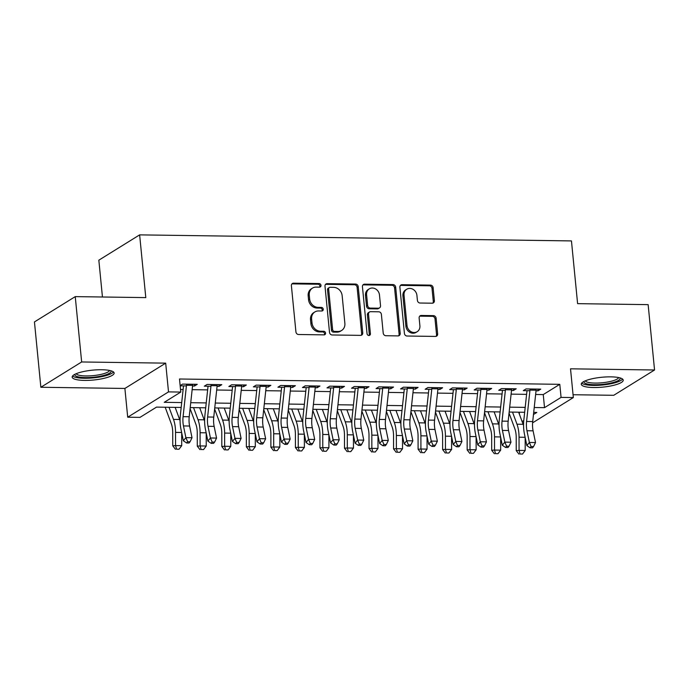 <?xml version="1.0" encoding="UTF-8"?>
<svg xmlns="http://www.w3.org/2000/svg" width="689" height="689" viewBox="0 0 689 689"><rect width="100%" height="100%" fill="white"/><g stroke="black" fill="none" stroke-linecap="round" stroke-linejoin="round"><path stroke-width="1.03" d="M320.996 285.367A1.86 1.628 58.2 0 0 319.136 283.549L293.548 283.188A2.653 2.325 58.2 0 0 291.395 285.72L295.925 331.909A2.653 2.325 58.2 0 0 298.578 334.509L324.166 334.863A1.86 1.628 58.2 0 0 323.813 331.271L320.506 331.228A8.483 7.441 58.2 0 1 311.996 322.908L311.617 319.059A8.483 7.441 58.2 0 1 314.847 311.953A8.483 7.441 58.2 0 1 318.516 310.954L321.832 311.006A1.86 1.628 58.2 0 0 321.479 307.415L318.163 307.363A8.483 7.441 58.2 0 1 309.654 299.043L309.275 295.193A8.483 7.441 58.2 0 1 312.513 288.097A8.483 7.441 58.2 0 1 316.182 287.098L319.489 287.141A1.86 1.628 58.2 0 0 320.996 285.367M319.662 287.132A1.86 1.628 58.2 0 0 318.034 284.23L292.446 283.877A2.653 2.325 58.2 0 0 291.903 283.937M324.338 334.854A1.86 1.628 58.2 0 0 322.71 331.952L319.403 331.909L320.506 331.228M321.996 310.997A1.86 1.628 58.2 0 0 320.376 308.095L317.061 308.052L318.163 307.363M610.859 376.857A21.075 4.952 174.4 0 0 581.275 384.255A21.075 4.952 174.4 0 0 593.651 387.528A21.075 4.952 174.4 0 0 623.226 380.139A21.075 4.952 174.4 0 0 610.859 376.857M101.757 369.735A21.075 4.952 174.4 0 0 72.181 377.124A21.075 4.952 174.4 0 0 84.549 380.406A21.075 4.952 174.4 0 0 114.133 373.007A21.075 4.952 174.4 0 0 101.757 369.735M432.236 303.194A2.653 2.325 58.2 0 0 434.389 300.662L433.123 287.709A2.653 2.325 58.2 0 0 430.461 285.108L402.04 284.712A2.653 2.325 58.2 0 0 399.887 287.244L404.417 333.424A2.653 2.325 58.2 0 0 407.07 336.025L435.491 336.421A2.653 2.325 58.2 0 0 437.644 333.889L436.111 318.24A2.653 2.325 58.2 0 0 433.45 315.64L421.289 315.467A2.653 2.325 58.2 0 0 419.136 317.999L419.894 325.759A7.097 6.227 58.2 0 1 417.189 331.702A7.097 6.227 58.2 0 1 407.01 325.587L404.03 295.176A7.097 6.227 58.2 0 1 406.734 289.242A7.097 6.227 58.2 0 1 416.914 295.357L417.413 300.43A2.653 2.325 58.2 0 0 420.075 303.022L432.236 303.194M535.637 394.478L543.251 394.582L559.787 384.324L561.07 397.389L573.334 397.562L532.597 422.831M75.247 296.623L81.655 361.966L40.858 387.27L34.45 321.927L75.247 296.623L145.792 297.605L139.634 234.871L571.457 240.917L577.606 303.651L648.142 304.641L654.55 369.993L570.518 368.813L573.334 397.562M40.858 387.27L124.89 388.45L165.687 363.146L81.655 361.966M165.687 363.146L168.512 391.895L180.776 392.067L164.24 402.324L181.707 402.574M559.787 384.324L179.493 379.002L180.776 392.067M358.22 286.658A2.653 2.325 58.2 0 0 355.567 284.057L327.146 283.661A2.653 2.325 58.2 0 0 324.993 286.193L329.514 332.374A2.653 2.325 58.2 0 0 332.176 334.975L360.597 335.371A2.653 2.325 58.2 0 0 362.75 332.839L358.22 286.658L357.117 287.339A2.653 2.325 58.2 0 0 354.456 284.746L326.043 284.342A2.653 2.325 58.2 0 0 325.501 284.402M364.593 284.187L393.014 284.583A2.653 2.325 58.2 0 1 395.675 287.184L400.197 333.364A2.653 2.325 58.2 0 1 398.044 335.896L385.883 335.724A2.653 2.325 58.2 0 1 383.222 333.132L381.387 314.399A2.653 2.325 58.2 0 0 378.726 311.798L370.656 311.686A2.653 2.325 58.2 0 0 368.503 314.218L370.415 333.717A1.86 1.628 58.2 0 1 367.039 333.674L362.44 286.719A2.653 2.325 58.2 0 1 364.593 284.187L363.491 284.867L391.912 285.272L393.014 284.583M573.059 394.728L613.753 395.297L654.55 369.993M192.541 386.004L194.505 386.029L197.261 384.316L182.542 384.109L180.148 385.599M217.078 386.348L219.042 386.374L221.798 384.66L207.079 384.453L204.323 386.167L210.946 386.262M241.615 386.693L243.579 386.718L246.335 385.005L231.616 384.798L228.851 386.512L235.483 386.607M266.152 387.029L268.107 387.063L270.872 385.349L256.144 385.142L253.388 386.856L260.011 386.942M290.68 387.373L292.644 387.399L295.4 385.694L280.681 385.487L277.925 387.201L284.548 387.287M315.217 387.718L317.181 387.743L319.937 386.038L305.218 385.831L302.462 387.537L309.085 387.631M339.755 388.062L341.718 388.088L344.474 386.383L329.755 386.176L326.991 387.881L333.622 387.976M364.292 388.407L366.255 388.432L369.011 386.727L354.284 386.52L351.528 388.226L358.159 388.32M388.82 388.751L390.784 388.777L393.54 387.063L378.821 386.865L376.065 388.57L382.688 388.665M413.357 389.096L415.321 389.121L418.077 387.407L403.358 387.201L400.602 388.915L407.225 389.009M437.894 389.44L439.858 389.466L442.614 387.752L427.895 387.545L425.139 389.259L431.762 389.354M462.431 389.776L464.395 389.81L467.151 388.096L452.423 387.89L449.667 389.604L456.299 389.69M486.968 390.12L488.923 390.155L491.679 388.441L476.96 388.234L474.204 389.948L480.827 390.034M511.496 390.465L513.46 390.491L516.216 388.785L501.497 388.579L498.741 390.284L505.364 390.379M180.527 389.509L183.119 389.543M192.145 389.664L207.647 389.888M216.682 390.008L232.184 390.224M241.219 390.353L256.721 390.568M265.756 390.697L281.258 390.913M290.284 391.042L305.787 391.257M314.821 391.386L330.324 391.602M339.358 391.731L354.861 391.946M363.895 392.075L379.398 392.291M388.424 392.411L403.926 392.635M412.961 392.756L428.463 392.98M437.498 393.1L453 393.316M462.035 393.445L477.537 393.66M486.572 393.789L502.066 394.005M511.1 394.134L526.603 394.349M180.165 385.831L186.409 385.918M536.033 390.809L537.997 390.835L540.753 389.13L526.034 388.923L523.278 390.629L529.901 390.723M139.634 234.871L98.837 260.184L102.446 297.002M523.623 422.745L522.538 422.727M519.239 412.194L519.454 414.373M181.181 407.457L156.515 407.113L139.979 417.379L127.706 417.207L168.512 391.895M124.89 388.45L127.706 417.207M534.225 407.509L544.525 407.655L561.07 397.389M190.741 402.703L206.244 402.919M215.278 403.039L230.772 403.263M239.806 403.384L255.309 403.608M264.343 403.728L279.846 403.943M288.88 404.073L304.383 404.288M313.417 404.417L328.92 404.632M337.946 404.762L353.448 404.977M362.483 405.106L377.985 405.321M387.02 405.451L402.522 405.666M411.557 405.787L427.059 406.01M436.085 406.131L451.588 406.355M460.622 406.476L476.125 406.691M485.159 406.82L500.662 407.035M509.696 407.165L525.199 407.38M533.475 414.511L536.809 412.444L533.699 412.392M524.665 412.272L509.162 412.056M500.136 411.927L484.634 411.712M475.599 411.583L460.097 411.367M451.062 411.238L435.56 411.023M426.525 410.894L411.023 410.678M401.988 410.549L386.486 410.334M377.46 410.213L361.958 409.989M352.923 409.869L337.421 409.645M328.386 409.524L312.884 409.309M303.849 409.18L288.346 408.965M279.321 408.835L263.818 408.62M254.784 408.491L239.281 408.276M230.247 408.146L214.744 407.931M205.71 407.802L190.207 407.587M522.107 421.556L523.778 420.523M543.251 394.582L544.525 407.655M194.505 386.029L194.332 384.281M219.042 386.374L218.869 384.626M243.579 386.718L243.406 384.962M268.107 387.063L267.943 385.306M292.644 387.399L292.472 385.651M317.181 387.743L317.009 385.995M341.718 388.088L341.546 386.34M366.255 388.432L366.083 386.684M390.784 388.777L390.611 387.029M415.321 389.121L415.148 387.373M439.858 389.466L439.685 387.709M464.395 389.81L464.222 388.053M488.923 390.155L488.751 388.398M513.46 390.491L513.288 388.742M537.997 390.835L537.825 389.087M312.513 288.097L311.411 288.777A8.483 7.441 58.2 0 0 308.172 295.882L309.275 295.193M317.061 308.052A8.483 7.441 58.2 0 1 308.551 299.732L308.172 295.882M314.847 311.953L313.745 312.634A8.483 7.441 58.2 0 0 310.515 319.739L311.617 319.059M319.403 331.909A8.483 7.441 58.2 0 1 310.894 323.589L310.515 319.739M361.131 335.31A2.653 2.325 58.2 0 0 361.647 333.528L357.117 287.339M330.143 287.287A1.86 1.628 58.2 0 0 328.636 289.061L332.615 329.6A1.86 1.628 58.2 0 0 334.475 331.418L337.963 331.469A8.483 7.441 58.2 0 0 341.632 330.47A8.483 7.441 58.2 0 0 344.87 323.365L342.149 295.659A8.483 7.441 58.2 0 0 333.64 287.339L330.143 287.287M329.342 287.511L328.24 288.191A1.86 1.628 58.2 0 0 327.533 289.75L328.636 289.061M341.632 330.47L340.53 331.159A8.483 7.441 58.2 0 1 336.861 332.15L333.373 332.107A1.86 1.628 58.2 0 1 331.512 330.289L327.533 289.75M398.587 335.836A2.653 2.325 58.2 0 0 399.095 334.053L394.564 287.864A2.653 2.325 58.2 0 0 391.912 285.272M369.511 311.996L368.408 312.685A2.653 2.325 58.2 0 0 367.401 314.899L369.313 334.398L370.415 333.717M369.071 335.483A1.86 1.628 58.2 0 0 369.313 334.398M379.475 294.961A7.097 6.227 58.2 0 0 369.295 288.846A7.097 6.227 58.2 0 0 366.591 294.78L367.642 305.494A2.653 2.325 58.2 0 0 370.303 308.095L378.373 308.207A2.653 2.325 58.2 0 0 380.526 305.675L379.475 294.961M369.295 288.846L368.193 289.526A7.097 6.227 58.2 0 0 365.489 295.469L366.591 294.78M379.518 307.897L378.416 308.577A2.653 2.325 58.2 0 1 377.271 308.887L369.201 308.775A2.653 2.325 58.2 0 1 366.539 306.183L365.489 295.469M363.491 284.867A2.653 2.325 58.2 0 0 362.948 284.927M406.734 289.242L405.632 289.923A7.097 6.227 58.2 0 0 402.927 295.865L404.03 295.176M417.189 331.702L416.087 332.382A7.097 6.227 58.2 0 1 405.907 326.267L402.927 295.865M436.034 336.361A2.653 2.325 58.2 0 0 436.542 334.578L435.009 318.921A2.653 2.325 58.2 0 0 432.347 316.32L420.187 316.156A2.653 2.325 58.2 0 0 419.653 316.217M432.77 303.134A2.653 2.325 58.2 0 0 433.286 301.351L432.02 288.39A2.653 2.325 58.2 0 0 429.359 285.789L400.938 285.392A2.653 2.325 58.2 0 0 400.404 285.453M165.171 407.233L171.354 423.942A13.513 5.658 90.8 0 1 172.724 432.606L172.75 445.809L175.574 445.594L175.549 432.391A20.265 8.483 -89.2 0 0 173.499 419.394L169.02 407.294M176.573 449.194L179.028 449.228L176.573 449.194L175.574 445.594L181.707 445.68L181.689 432.735M180.079 420.807A20.265 8.483 -89.2 0 0 179.631 419.48L175.152 407.38M181.707 445.68L179.028 449.228M175.445 449.28L172.75 445.809M192.705 384.255A9.457 3.962 90.8 0 1 192.61 385.384L189.217 416.75A13.513 5.658 -89.2 0 0 189.604 426.026L192.024 437.739L185.892 437.653L187.615 441.735L186.598 442.984L189.044 443.018L190.069 441.77L187.615 441.735M186.573 384.169A9.457 3.962 90.8 0 1 186.478 385.297L183.085 416.664A13.513 5.658 -89.2 0 0 183.472 425.94L185.892 437.653L183.343 440.771L180.931 429.058A20.265 8.483 90.8 0 1 180.346 415.148L183.515 385.874M183.343 440.771L186.598 442.984M190.069 441.77L192.024 437.739M110.972 370.794A18.241 4.289 -5.6 0 1 103.712 375.445A18.241 4.289 -5.6 0 1 85.505 377.589A18.241 4.289 -5.6 0 1 74.843 374.334M76.152 373.731A16.889 3.97 174.4 0 0 85.927 375.944A16.889 3.97 174.4 0 0 109.577 370.449M72.612 375.953A20.946 4.918 174.4 0 0 84.402 378.278A20.946 4.918 174.4 0 0 113.47 371.948M620.074 377.916A18.241 4.289 -5.6 0 1 620.117 377.994A18.241 4.289 -5.6 0 1 603.883 384.221A18.241 4.289 -5.6 0 1 583.988 382.214A18.241 4.289 -5.6 0 1 583.945 381.465M581.714 383.075A20.946 4.918 174.4 0 0 602.53 385.005A20.946 4.918 174.4 0 0 622.572 379.071M585.245 380.853A16.889 3.97 174.4 0 0 602.307 382.748A16.889 3.97 174.4 0 0 618.67 377.581M190.095 408.637L195.883 424.286A13.513 5.658 90.8 0 1 197.261 432.95L197.278 446.153L200.111 445.938L200.086 432.735A20.265 8.483 -89.2 0 0 198.027 419.739L193.557 407.638M201.11 449.538L203.565 449.572L201.11 449.538L200.111 445.938L206.244 446.024L206.218 433.08M204.616 421.151A20.265 8.483 -89.2 0 0 204.168 419.825L199.689 407.724M206.244 446.024L203.565 449.572M199.974 449.624L197.278 446.153M214.632 408.973L220.42 424.631A13.513 5.658 90.8 0 1 221.789 433.295L221.815 446.498L224.648 446.283L224.623 433.08A20.265 8.483 -89.2 0 0 222.564 420.083L218.086 407.974M225.639 449.883L228.093 449.917L225.639 449.883L224.648 446.283L230.781 446.369L230.755 433.415M229.144 421.496A20.265 8.483 -89.2 0 0 228.696 420.169L224.226 408.06M230.781 446.369L228.093 449.917M224.511 449.969L221.815 446.498M239.169 409.318L244.957 424.975A13.513 5.658 90.8 0 1 246.326 433.639L246.352 446.842L249.177 446.627L249.16 433.424A20.265 8.483 -89.2 0 0 247.101 420.428L242.623 408.319M250.176 450.227L252.63 450.261L250.176 450.227L249.177 446.627L255.318 446.713L255.292 433.76M253.681 421.84A20.265 8.483 -89.2 0 0 253.233 420.514L248.755 408.405M255.318 446.713L252.63 450.261M249.048 450.313L246.352 446.842M263.706 409.662L269.494 425.32A13.513 5.658 90.8 0 1 270.863 433.984L270.889 447.187L273.714 446.972L273.688 433.769A20.265 8.483 -89.2 0 0 271.638 420.772L267.16 408.663M274.713 450.572L277.167 450.606L274.713 450.572L273.714 446.972L279.846 447.058L279.829 434.104M278.218 422.185A20.265 8.483 -89.2 0 0 277.77 420.858L273.292 408.749M279.846 447.058L277.167 450.606M273.585 450.658L270.889 447.187M217.242 384.6A9.457 3.962 90.8 0 1 217.147 385.719L213.754 417.095A13.513 5.658 -89.2 0 0 214.141 426.37L216.561 438.083L210.429 437.997L212.152 442.08L211.127 443.32L213.581 443.354L214.598 442.114L212.152 442.08M211.101 384.514A9.457 3.962 90.8 0 1 211.015 385.633L207.622 417.009A13.513 5.658 -89.2 0 0 208.009 426.284L210.429 437.997L207.88 441.115L205.46 429.402A20.265 8.483 90.8 0 1 204.883 415.493L208.044 386.219M207.88 441.115L211.127 443.32M214.598 442.114L216.561 438.083M241.77 384.944A9.457 3.962 90.8 0 1 241.684 386.064L238.291 417.439A13.513 5.658 -89.2 0 0 238.678 426.715L241.098 438.428L234.966 438.342L236.68 442.416L235.664 443.664L238.118 443.699L239.135 442.45L236.68 442.416M235.638 384.858A9.457 3.962 90.8 0 1 235.552 385.978L232.159 417.353A13.513 5.658 -89.2 0 0 232.546 426.629L234.966 438.342L232.417 441.46L229.997 429.747A20.265 8.483 90.8 0 1 229.42 415.837L232.581 386.563M232.417 441.46L235.664 443.664M239.135 442.45L241.098 438.428M266.307 385.289A9.457 3.962 90.8 0 1 266.212 386.408L262.828 417.784A13.513 5.658 -89.2 0 0 263.215 427.059L265.635 438.772L259.495 438.686L261.217 442.76L260.201 444.009L262.655 444.043L263.672 442.794L261.217 442.76M260.175 385.203A9.457 3.962 90.8 0 1 260.08 386.322L256.687 417.698A13.513 5.658 -89.2 0 0 257.075 426.973L259.495 438.686L256.954 441.804L254.534 430.091A20.265 8.483 90.8 0 1 253.948 416.182L257.118 386.908M256.954 441.804L260.201 444.009M263.672 442.794L265.635 438.772M290.844 385.633A9.457 3.962 90.8 0 1 290.749 386.753L287.356 418.128A13.513 5.658 -89.2 0 0 287.744 427.404L290.164 439.117L284.032 439.031L285.754 443.105L284.738 444.353L287.184 444.388L288.209 443.139L285.754 443.105M284.712 385.547A9.457 3.962 90.8 0 1 284.617 386.667L281.224 418.042A13.513 5.658 -89.2 0 0 281.612 427.318L284.032 439.031L281.491 442.149L279.071 430.436A20.265 8.483 90.8 0 1 278.485 416.526L281.655 387.252M281.491 442.149L284.738 444.353M288.209 443.139L290.164 439.117M288.235 410.007L294.022 425.664A13.513 5.658 90.8 0 1 295.4 434.328L295.417 447.523L298.251 447.316L298.225 434.113A20.265 8.483 -89.2 0 0 296.167 421.117L291.697 409.008M299.25 450.916L301.704 450.95L299.25 450.916L298.251 447.316L304.383 447.394L304.357 434.449M302.755 422.521A20.265 8.483 -89.2 0 0 302.307 421.203L297.829 409.094M304.383 447.394L301.704 450.95M298.113 451.002L295.417 447.523M315.381 385.969A9.457 3.962 90.8 0 1 315.286 387.097L311.893 418.473A13.513 5.658 -89.2 0 0 312.281 427.74L314.701 439.461L308.569 439.375L310.291 443.449L309.266 444.698L311.721 444.732L312.737 443.483L310.291 443.449M309.249 385.883A9.457 3.962 90.8 0 1 309.154 387.011L305.761 418.387A13.513 5.658 -89.2 0 0 306.149 427.654L308.569 439.375L306.019 442.493L303.599 430.78A20.265 8.483 90.8 0 1 303.022 416.871L306.183 387.588M306.019 442.493L309.266 444.698M312.737 443.483L314.701 439.461M312.772 410.351L318.559 426.009A13.513 5.658 90.8 0 1 319.929 434.673L319.954 447.867L322.788 447.652L322.762 434.458A20.265 8.483 -89.2 0 0 320.704 421.461L316.225 409.352M323.787 451.261L326.233 451.295L323.787 451.261L322.788 447.652L328.92 447.738L328.894 434.793M327.284 422.865A20.265 8.483 -89.2 0 0 326.836 421.547L322.366 409.438M328.92 447.738L326.233 451.295M322.65 451.347L319.954 447.867M339.91 386.314A9.457 3.962 90.8 0 1 339.823 387.442L336.43 418.817A13.513 5.658 -89.2 0 0 336.818 428.084L339.238 439.806L333.106 439.72L334.82 443.794L333.803 445.042L336.258 445.077L337.274 443.828L334.82 443.794M333.777 386.228A9.457 3.962 90.8 0 1 333.691 387.356L330.298 418.731A13.513 5.658 -89.2 0 0 330.686 427.998L333.106 439.72L330.556 442.838L328.136 431.125A20.265 8.483 90.8 0 1 327.559 417.207L330.72 387.933M330.556 442.838L333.803 445.042M337.274 443.828L339.238 439.806M337.309 410.696L343.096 426.353A13.513 5.658 90.8 0 1 344.466 435.017L344.491 448.212L347.325 447.996L347.299 434.802A20.265 8.483 -89.2 0 0 345.241 421.806L340.762 409.697M348.315 451.596L350.77 451.631L348.315 451.596L347.325 447.996L353.457 448.083L353.431 435.138M351.821 423.21A20.265 8.483 -89.2 0 0 351.373 421.892L346.894 409.783M353.457 448.083L350.77 451.631M347.187 451.683L344.491 448.212M364.447 386.658A9.457 3.962 90.8 0 1 364.36 387.786L360.967 419.153A13.513 5.658 -89.2 0 0 361.355 428.429L363.775 440.142L357.634 440.056L359.357 444.138L358.34 445.387L360.795 445.421L361.811 444.172L359.357 444.138M358.314 386.572A9.457 3.962 90.8 0 1 358.22 387.7L354.826 419.076A13.513 5.658 -89.2 0 0 355.214 428.343L357.634 440.056L355.093 443.182L352.673 431.46A20.265 8.483 90.8 0 1 352.088 417.551L355.257 388.277M355.093 443.182L358.34 445.387M361.811 444.172L363.775 440.142M361.846 411.04L367.633 426.689A13.513 5.658 90.8 0 1 369.003 435.353L369.028 448.556L371.853 448.341L371.836 435.138A20.265 8.483 -89.2 0 0 369.778 422.15L365.299 410.041M372.852 451.941L375.307 451.975L372.852 451.941L371.853 448.341L377.985 448.427L377.968 435.482M376.358 423.554A20.265 8.483 -89.2 0 0 375.91 422.236L371.431 410.127M377.985 448.427L375.307 451.975M371.724 452.027L369.028 448.556M388.984 387.003A9.457 3.962 90.8 0 1 388.889 388.131L385.495 419.498A13.513 5.658 -89.2 0 0 385.883 428.773L388.303 440.486L382.171 440.4L383.894 444.483L382.877 445.731L385.323 445.766L386.348 444.517L383.894 444.483M382.851 386.917A9.457 3.962 90.8 0 1 382.757 388.045L379.363 419.412A13.513 5.658 -89.2 0 0 379.751 428.687L382.171 440.4L379.63 443.527L377.21 431.805A20.265 8.483 90.8 0 1 376.625 417.896L379.794 388.622M379.63 443.527L382.877 445.731M386.348 444.517L388.303 440.486M386.374 411.385L392.162 427.034A13.513 5.658 90.8 0 1 393.54 435.698L393.557 448.901L396.39 448.685L396.364 435.482A20.265 8.483 -89.2 0 0 394.306 422.486L389.836 410.386M397.389 452.285L399.844 452.32L397.389 452.285L396.39 448.685L402.522 448.772L402.505 435.827M400.895 423.899A20.265 8.483 -89.2 0 0 400.447 422.572L395.968 410.472M402.522 448.772L399.844 452.32M396.253 452.372L393.557 448.901M410.911 411.721L416.699 427.378A13.513 5.658 90.8 0 1 418.068 436.042L418.094 449.245L420.927 449.03L420.901 435.827A20.265 8.483 -89.2 0 0 418.843 422.831L414.365 410.73M421.926 452.63L424.372 452.664L421.926 452.63L420.927 449.03L427.059 449.116L427.034 436.163M425.423 424.243A20.265 8.483 -89.2 0 0 424.975 422.917L420.505 410.808M427.059 449.116L424.372 452.664M420.79 452.716L418.094 449.245M435.448 412.065L441.236 427.723A13.513 5.658 90.8 0 1 442.605 436.387L442.631 449.59L445.464 449.374L445.439 436.171A20.265 8.483 -89.2 0 0 443.38 423.175L438.902 411.066M446.455 452.974L448.909 453.009L446.455 452.974L445.464 449.374L451.596 449.461L451.571 436.507M449.96 424.588A20.265 8.483 -89.2 0 0 449.512 423.261L445.034 411.152M451.596 449.461L448.909 453.009M445.327 453.061L442.631 449.59M459.985 412.41L465.773 428.067A13.513 5.658 90.8 0 1 467.142 436.731L467.168 449.934L469.993 449.719L469.976 436.516A20.265 8.483 -89.2 0 0 467.917 423.52L463.439 411.411M470.992 453.319L473.446 453.353L470.992 453.319L469.993 449.719L476.133 449.805L476.108 436.852M474.497 424.932A20.265 8.483 -89.2 0 0 474.049 423.606L469.571 411.497M476.133 449.805L473.446 453.353M469.864 453.405L467.168 449.934M484.513 412.754L490.301 428.412A13.513 5.658 90.8 0 1 491.679 437.076L491.696 450.279L494.53 450.063L494.504 436.86A20.265 8.483 -89.2 0 0 492.454 423.864L487.976 411.755M495.529 453.663L497.983 453.698L495.529 453.663L494.53 450.063L500.662 450.15L500.645 437.196M499.034 425.277A20.265 8.483 -89.2 0 0 498.586 423.95L494.108 411.841M500.662 450.15L497.983 453.698M494.392 453.75L491.696 450.279M413.521 387.347A9.457 3.962 90.8 0 1 413.426 388.467L410.033 419.842A13.513 5.658 -89.2 0 0 410.42 429.118L412.84 440.831L406.708 440.745L408.431 444.827L407.406 446.076L409.86 446.102L410.877 444.861L408.431 444.827M407.388 387.261A9.457 3.962 90.8 0 1 407.294 388.381L403.9 419.756A13.513 5.658 -89.2 0 0 404.288 429.032L406.708 440.745L404.159 443.862L401.739 432.149A20.265 8.483 90.8 0 1 401.162 418.24L404.322 388.966M404.159 443.862L407.406 446.076M410.877 444.861L412.84 440.831M438.058 387.692A9.457 3.962 90.8 0 1 437.963 388.811L434.57 420.187A13.513 5.658 -89.2 0 0 434.957 429.462L437.377 441.175L431.245 441.089L432.959 445.172L431.943 446.412L434.397 446.446L435.414 445.206L432.959 445.172M431.917 387.606A9.457 3.962 90.8 0 1 431.831 388.725L428.437 420.101A13.513 5.658 -89.2 0 0 428.825 429.376L431.245 441.089L428.696 444.207L426.276 432.494A20.265 8.483 90.8 0 1 425.699 418.585L428.859 389.311M428.696 444.207L431.943 446.412M435.414 445.206L437.377 441.175M462.586 388.036A9.457 3.962 90.8 0 1 462.5 389.156L459.107 420.531A13.513 5.658 -89.2 0 0 459.494 429.807L461.914 441.52L455.774 441.434L457.496 445.507L456.48 446.756L458.934 446.791L459.951 445.542L457.496 445.507M456.454 387.95A9.457 3.962 90.8 0 1 456.359 389.07L452.974 420.445A13.513 5.658 -89.2 0 0 453.362 429.721L455.774 441.434L453.233 444.551L450.813 432.838A20.265 8.483 90.8 0 1 450.227 418.929L453.396 389.655M453.233 444.551L456.48 446.756M459.951 445.542L461.914 441.52M487.123 388.381A9.457 3.962 90.8 0 1 487.028 389.5L483.635 420.876A13.513 5.658 -89.2 0 0 484.022 430.151L486.443 441.864L480.311 441.778L482.033 445.852L481.017 447.101L483.471 447.135L484.488 445.886L482.033 445.852M480.991 388.295A9.457 3.962 90.8 0 1 480.896 389.414L477.503 420.79A13.513 5.658 -89.2 0 0 477.89 430.065L480.311 441.778L477.77 444.896L475.35 433.183A20.265 8.483 90.8 0 1 474.764 419.274L477.933 390M477.77 444.896L481.017 447.101M484.488 445.886L486.443 441.864M511.66 388.717A9.457 3.962 90.8 0 1 511.565 389.845L508.172 421.22A13.513 5.658 -89.2 0 0 508.56 430.496L510.98 442.209L504.848 442.123L506.57 446.196L505.545 447.445L508 447.48L509.025 446.231L506.57 446.196M505.528 388.639A9.457 3.962 90.8 0 1 505.433 389.759L502.04 421.134A13.513 5.658 -89.2 0 0 502.427 430.41L504.848 442.123L502.298 445.24L499.887 433.527A20.265 8.483 90.8 0 1 499.301 419.618L502.462 390.344M502.298 445.24L505.545 447.445M509.025 446.231L510.98 442.209M509.05 413.099L514.838 428.756A13.513 5.658 90.8 0 1 516.207 437.42L516.233 450.615L519.067 450.399L519.041 437.205A20.265 8.483 -89.2 0 0 516.983 424.209L512.513 412.1M520.066 454.008L522.52 454.042L520.066 454.008L519.067 450.399L525.199 450.485L525.173 437.541M523.562 425.613A20.265 8.483 -89.2 0 0 523.115 424.295L518.645 412.186M525.199 450.485L522.52 454.042M518.929 454.094L516.233 450.615M536.197 389.061A9.457 3.962 90.8 0 1 536.102 390.189L532.709 421.565A13.513 5.658 -89.2 0 0 533.097 430.832L535.517 442.553L529.385 442.467L531.098 446.541L530.082 447.79L532.537 447.824L533.553 446.575L531.098 446.541M530.056 388.975A9.457 3.962 90.8 0 1 529.97 390.103L526.577 421.479A13.513 5.658 -89.2 0 0 526.964 430.746L529.385 442.467L526.835 445.585L524.415 433.872A20.265 8.483 90.8 0 1 523.838 419.954L526.999 390.68M526.835 445.585L530.082 447.79M533.553 446.575L535.517 442.553M318.034 284.23L319.136 283.549M322.71 331.952L323.813 331.271M320.376 308.095L321.479 307.415M308.551 299.732L309.654 299.043M310.894 323.589L311.996 322.908M292.446 283.877L293.548 283.188M361.647 333.528L362.75 332.839M326.043 284.342L327.146 283.661M354.456 284.746L355.567 284.057M331.512 330.289L332.615 329.6M333.373 332.107L334.475 331.418M336.861 332.15L337.963 331.469M394.564 287.864L395.675 287.184M399.095 334.053L400.197 333.364M367.401 314.899L368.503 314.218M366.539 306.183L367.642 305.494M369.201 308.775L370.303 308.095M377.271 308.887L378.373 308.207M405.907 326.267L407.01 325.587M420.187 316.156L421.289 315.467M432.347 316.32L433.45 315.64M435.009 318.921L436.111 318.24M436.542 334.578L437.644 333.889M400.938 285.392L402.04 284.712M429.359 285.789L430.461 285.108M432.02 288.39L433.123 287.709M433.286 301.351L434.389 300.662M175.549 432.391L181.638 432.477M173.499 419.394L179.631 419.48M189.217 416.75L183.085 416.664M189.604 426.026L183.472 425.94M192.61 385.384L186.478 385.297M200.086 432.735L206.166 432.821M198.027 419.739L204.168 419.825M224.623 433.08L230.703 433.166M222.564 420.083L228.696 420.169M249.16 433.424L255.24 433.51M247.101 420.428L253.233 420.514M273.688 433.769L279.777 433.855M271.638 420.772L277.77 420.858M213.754 417.095L207.622 417.009M214.141 426.37L208.009 426.284M217.147 385.719L211.015 385.633M238.291 417.439L232.159 417.353M238.678 426.715L232.546 426.629M241.684 386.064L235.552 385.978M262.828 417.784L256.687 417.698M263.215 427.059L257.075 426.973M266.212 386.408L260.08 386.322M287.356 418.128L281.224 418.042M287.744 427.404L281.612 427.318M290.749 386.753L284.617 386.667M298.225 434.113L304.305 434.199M296.167 421.117L302.307 421.203M311.893 418.473L305.761 418.387M312.281 427.74L306.149 427.654M315.286 387.097L309.154 387.011M322.762 434.458L328.842 434.544M320.704 421.461L326.836 421.547M336.43 418.817L330.298 418.731M336.818 428.084L330.686 427.998M339.823 387.442L333.691 387.356M347.299 434.802L353.379 434.88M345.241 421.806L351.373 421.892M360.967 419.153L354.826 419.076M361.355 428.429L355.214 428.343M364.36 387.786L358.22 387.7M371.836 435.138L377.916 435.224M369.778 422.15L375.91 422.236M385.495 419.498L379.363 419.412M385.883 428.773L379.751 428.687M388.889 388.131L382.757 388.045M396.364 435.482L402.445 435.569M394.306 422.486L400.447 422.572M420.901 435.827L426.982 435.913M418.843 422.831L424.975 422.917M445.439 436.171L451.519 436.258M443.38 423.175L449.512 423.261M469.976 436.516L476.056 436.602M467.917 423.52L474.049 423.606M494.504 436.86L500.584 436.947M492.454 423.864L498.586 423.95M410.033 419.842L403.9 419.756M410.42 429.118L404.288 429.032M413.426 388.467L407.294 388.381M434.57 420.187L428.437 420.101M434.957 429.462L428.825 429.376M437.963 388.811L431.831 388.725M459.107 420.531L452.974 420.445M459.494 429.807L453.362 429.721M462.5 389.156L456.359 389.07M483.635 420.876L477.503 420.79M484.022 430.151L477.89 430.065M487.028 389.5L480.896 389.414M508.172 421.22L502.04 421.134M508.56 430.496L502.427 430.41M511.565 389.845L505.433 389.759M519.041 437.205L525.121 437.291M516.983 424.209L523.115 424.295M532.709 421.565L526.577 421.479M533.097 430.832L526.964 430.746M536.102 390.189L529.97 390.103"/></g></svg>
